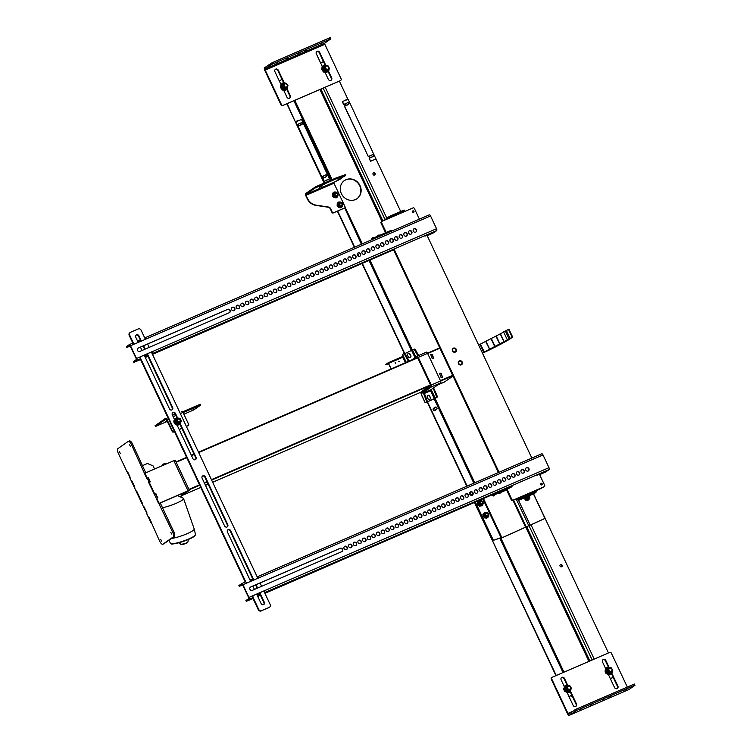<?xml version="1.0" encoding="UTF-8"?>
<svg xmlns="http://www.w3.org/2000/svg" width="753" height="753" viewBox="0 0 753 753"><rect width="100%" height="100%" fill="white"/><g stroke="black" fill="none" stroke-linecap="round" stroke-linejoin="round"><path stroke-width="1.13" d="M142.317 503.023L141.856 503.343L136.227 491.398L136.698 491.078M142.289 503.042L136.66 491.088M147.324 478.315L146.891 478.626L144.482 473.505L144.915 473.204L147.324 478.315L148.445 477.835L150.318 481.816L148.765 482.607L154.789 494.382M149.198 482.306L154.826 494.25L154.393 494.552M147.004 512.981L144.162 507.023L143.729 507.324L146.929 513.132M134.787 487.106L131.982 481.139L131.549 481.44L134.354 487.407L134.825 487.097M156.699 498.232L159.109 503.352L158.676 503.653L156.266 498.533L157.819 497.752L155.589 494.015M151.249 522.093L148.849 516.982L148.416 517.283L150.816 522.403L151.287 522.083M162.949 465.401L162.714 464.497L164.992 463.199L165.66 464.234M181.247 493.893L181.934 495.352L179.995 496.716M160.267 502.966L187.601 491.144L184.24 493.742L183.798 492.791M165.321 463.5L164.201 463.98L164.54 464.714M164.201 463.98L165.001 463.199M184.24 493.742L189.408 490.372L175.223 460.224L173.839 460.695L188.034 490.843L189.408 490.372M182.367 493.413L183.054 494.872L181.934 495.352M180.259 496.829L183.054 494.872M154.826 494.25L155.946 493.77M188.034 490.843L159.109 503.352M144.915 473.204L173.839 460.695M130.062 477.28L127.266 472.338L127.728 472.018M142.665 465.561L147.447 463.49L153.047 465.862L154.544 469.034M130.137 477.138L127.699 472.037M129.535 444.581L130.354 446.388L129.535 444.581M170.762 532.202L171.58 534.009L170.762 532.202M160.681 539.27L161.49 541.078L160.681 539.27M119.445 451.649L120.264 453.457L119.445 451.649M129.196 441.013A4.414 1.732 66.6 0 1 129.318 440.938A4.414 1.732 66.6 0 1 132.519 443.978L145.743 472.846M147.362 478.4L149.16 482.221L148.699 482.541L172.625 532.089A4.414 1.732 66.6 0 1 173.058 537.077L162.968 544.146A4.414 1.732 66.6 0 1 162.855 544.221A4.414 1.732 66.6 0 1 159.655 541.181L148.84 516.878L148.379 517.198L146.571 513.377L147.033 513.057L144.152 506.92L143.691 507.249L136.651 490.994L136.189 491.314L134.392 487.492L134.853 487.172L131.973 481.035L131.511 481.355L129.704 477.534L130.165 477.214L127.699 471.952L127.238 472.282L118.428 453.56A4.414 1.732 66.6 0 1 117.995 448.562L128.085 441.493A4.414 1.732 66.6 0 1 128.208 441.427A4.414 1.732 66.6 0 1 131.399 444.468L146.901 478.72L148.482 477.92L149.922 481.986M154.864 494.326L155.975 493.846L157.424 497.921M159.137 503.409L160.248 502.929L173.745 531.599A4.414 1.732 66.6 0 1 174.178 536.597L164.088 543.666A4.414 1.732 66.6 0 1 163.966 543.732A4.414 1.732 66.6 0 1 163.834 543.779M146.007 472.658L144.887 473.138M150.28 481.741L149.16 482.221M157.782 497.667L156.662 498.157M177.435 495.54L183.224 498.194A13.902 2.306 160.7 0 1 183.544 498.495L194.208 528.973A13.902 2.306 160.7 0 1 194.218 529.02A13.902 2.306 160.7 0 1 186.151 534.103A13.902 2.306 160.7 0 1 171.477 538.489M183.544 498.495A13.902 2.306 160.7 0 1 182.857 499.663A13.902 2.306 160.7 0 1 162.507 507.72M399.297 361.355L398.808 361.195L399.297 361.355M399.128 361.798L398.742 361.261M395.57 362.965L395.08 362.805L395.57 362.965M395.4 363.417L395.014 362.871M391.259 368.848L388.106 362.814L385.771 364.508M388.67 363.755L385.743 364.461M391.099 368.914L388.275 363.219L385.931 364.857M387.466 364.085L386.44 364.631L387.466 364.085M405.895 362.513L403.335 357.082L402.318 356.668L405.528 362.673M402.337 356.649L388.106 362.814L402.318 356.668L402.949 357.186L388.68 363.36M430.584 354.748L431.958 354.635L433.634 358.626M439.394 373.469L440.769 373.356L442.444 377.347M430.754 354.597L432.26 358.748L433.813 358.541L432.25 354.437L430.631 354.682M442.557 377.3L441.06 373.149L439.498 373.356L441.07 377.46L442.557 377.3M182.537 493.77L183.826 492.867M452.995 376.039L444.43 382.035M508.877 329.249L503.597 331.894L507.343 339.857L509.894 338.765A31.777 2.353 154.8 0 1 482.447 353.11L501.169 343.829L511.372 337.786L482.391 352.978M503.691 332.092L478.635 345.015M174.432 431.516L173.689 431.836A0.885 0.809 -125 0 1 172.569 431.365L166.931 419.374A1.675 0.659 -113.4 0 0 165.716 418.226A1.675 0.659 -113.4 0 0 165.669 418.244L155.146 425.69M172.569 431.365L172.286 431.563A0.885 0.809 55 0 0 173.406 432.043L173.689 431.836M181.821 411.26L181.774 411.279A1.675 0.659 66.6 0 1 181.821 411.26A1.675 0.659 66.6 0 1 183.035 412.409L188.674 424.4A0.885 0.809 -125 0 1 188.306 425.52L186.386 426.424M181.897 428.363L179.205 429.53M174.47 431.582L173.406 432.043M188.306 425.52L186.349 426.358M181.868 428.306L179.176 429.464M172.286 431.563L166.065 419.035L155.447 426.49L167.467 421.341M200.74 404.992L199.931 404.361L182.687 411.816M192.486 410.131L194.396 409.124L192.486 410.131M195.808 407.806L197.71 406.799L195.808 407.806M167.307 420.993L165.509 421.718L167.213 420.795M183.111 412.588L200.816 404.982L193.963 409.801L183.892 414.235M177.19 421.256A1.77 1.619 55 0 0 179.694 422.056A1.77 1.619 55 0 0 180.005 419.685A1.77 1.619 55 0 0 177.19 421.256M177.586 421.059A1.431 1.308 -125 0 1 178.875 419.157A1.431 1.308 -125 0 1 179.92 421.388A1.431 1.308 -125 0 1 177.586 421.059M180.711 422.433A3.53 3.238 -125 0 1 174.79 423.346A3.53 3.238 -125 0 1 176.597 418.094M179.346 424.457A3.53 3.238 -125 0 1 174.555 423.506A3.53 3.238 -125 0 1 175.298 418.677M177.539 419.27A1.77 1.619 55 0 0 177.096 421.727A1.77 1.619 55 0 0 179.562 422.141M176.004 420.447A2.56 2.344 55 0 0 179.506 423.111A2.56 2.344 55 0 0 179.751 418.828A2.56 2.344 55 0 0 176.004 420.447M176.87 417.906L179.995 418.357L181.407 421.341L179.685 423.883L176.56 423.44L175.148 420.447L176.87 417.906L174.451 420.936L175.863 423.93L178.988 424.372L179.685 423.883M175.148 420.447L174.451 420.936M176.56 423.44L175.863 423.93M171.929 409.886A1.873 1.722 55 0 0 172.239 407.834L146.873 353.929M144.698 349.307L143.136 345.985M140.962 341.363L138.505 336.149A1.873 1.722 55 0 0 136.067 335.16M138.27 342.53L135.766 337.212A1.873 1.722 -125 0 1 136.274 334.991A1.873 1.722 -125 0 1 138.938 335.838L141.432 341.156M143.616 345.778L145.178 349.1M147.353 353.722L172.672 407.533A1.873 1.722 -125 0 1 172.164 409.754A1.873 1.722 -125 0 1 169.5 408.898L144.181 355.096M142.006 350.474L140.444 347.152M259.794 592.686L264.312 602.287A1.873 1.722 -125 0 1 263.804 604.508A1.873 1.722 -125 0 1 261.14 603.652L256.632 594.061M263.578 604.64A1.873 1.722 55 0 0 263.879 602.588L259.324 592.893M257.14 588.272L255.578 584.949M253.403 580.328L230.145 530.903A1.873 1.722 55 0 0 227.717 529.914M250.711 581.485L227.415 531.966A1.873 1.722 -125 0 1 227.914 529.745A1.873 1.722 -125 0 1 230.578 530.592L253.883 580.121M256.058 584.742L257.62 588.065M254.458 589.439L252.895 586.116M227.029 526.978A1.873 1.722 55 0 0 227.34 524.926L204.844 477.129A1.873 1.722 55 0 0 202.416 476.15M205.277 476.828L227.764 524.625A1.873 1.722 -125 0 1 227.265 526.846A1.873 1.722 -125 0 1 224.601 525.989L202.115 478.202A1.873 1.722 -125 0 1 202.613 475.981A1.873 1.722 -125 0 1 205.277 476.828L204.844 477.129M180.231 423.6L196.091 457.316A1.873 1.722 -125 0 1 195.592 459.537A1.873 1.722 -125 0 1 192.928 458.681L177.106 425.059M174.47 419.459L172.315 414.875A1.873 1.722 -125 0 1 172.823 412.653A1.873 1.722 -125 0 1 175.477 413.501L177.576 417.962M195.356 459.669A1.873 1.722 55 0 0 195.667 457.617L179.863 424.043M176.983 417.915L175.044 413.811A1.873 1.722 55 0 0 172.616 412.823M263.804 590.954L270.195 604.537A2.203 2.024 -125 0 1 269.263 607.332L261.809 610.561L268.84 607.633A2.203 2.024 55 0 0 269.367 607.285M133.375 343.039L129.629 335.076A2.203 2.024 -125 0 1 130.551 332.28L138.27 328.939A2.203 2.024 -125 0 1 141.065 330.125L145.442 339.424M147.616 344.046L149.179 347.368M151.353 351.99L257.893 578.389M260.067 583.01L261.63 586.333M130.024 332.628A2.203 2.024 55 0 0 129.196 335.377L132.82 343.086M140.246 358.852L245.271 582.041M252.688 597.816L258.326 609.789A2.315 2.118 55 0 0 261.385 610.862M261.809 610.561A2.315 2.118 -125 0 1 258.759 609.478L258.326 609.789M258.759 609.478L253.017 597.289M245.826 582.003L140.576 358.324M492.377 495.418L492.038 494.683L492.895 494.072L493.271 494.872L512.04 486.683L506.449 489.638L511.278 499.888A1.101 1.017 55 0 0 512.68 500.481L518.619 497.959L516.643 499.361L516.407 498.872M533.651 492.198L517.8 498.928L519.419 497.582L512.972 500.284A1.101 1.017 -125 0 1 511.569 499.691A1.101 1.017 55 0 0 512.972 500.284L543.901 486.899A1.101 1.017 55 0 0 544.071 486.815A1.101 1.017 -125 0 1 543.901 486.899L543.619 487.106A1.101 1.017 55 0 0 543.911 486.899L534.526 491.624L534.272 491.069M381.479 221.702A1.101 1.017 55 0 0 381.027 223.095L385.592 232.799M393.584 249.78L498.42 472.555M419.402 219.132L414.404 208.506A1.101 1.017 55 0 0 413.002 207.913L382.072 221.288A1.101 1.017 55 0 0 381.602 222.69L385.913 232.668L381.319 222.888A1.101 1.017 -125 0 1 381.611 221.589A1.101 1.017 55 0 0 381.319 222.888L381.027 223.095M393.904 249.648L498.74 472.423L393.904 249.648M507.033 489.234L511.852 499.484L506.741 489.431L511.278 499.888M541.558 484.932A0.885 0.809 55 0 0 540.645 483.633M541.736 484.885A0.885 0.809 55 0 0 540.748 483.473A0.885 0.809 55 0 1 541.736 484.885M386.044 219.575A1.675 0.659 66.6 0 1 386.157 218.445L389.565 216.309L403.504 210.275L404.145 210.059L404.521 210.859L386.449 219.396M404.521 210.859L403.881 211.075L403.504 210.275M413.369 212.515A0.885 0.809 55 0 0 412.456 211.217M413.548 212.468A0.885 0.809 55 0 0 412.559 211.056A0.885 0.809 55 0 1 413.548 212.468M533.632 492.151L543.619 487.106M533.312 491.483L533.595 492.095L534.526 491.624M534.526 493.45A1.675 0.659 66.6 0 0 534.574 493.422L536.117 492.095L522.177 498.119L518.77 500.265A1.675 0.659 -113.4 0 1 518.723 500.284L534.526 493.45A1.675 0.659 66.6 0 1 534.47 493.469M536.117 492.095L535.741 491.295L536.315 491.144M520.888 498.778L520.511 497.978L518.393 499.465L517.509 499.135A1.675 0.659 -113.4 0 0 518.723 500.284M535.741 491.295L521.801 497.328L522.177 498.119M517.509 499.135L516.643 499.361M389.565 216.309L389.941 217.099L403.881 211.075M389.941 217.099L388.652 217.758L388.275 216.958M386.534 219.245L388.652 217.758M520.511 497.978L521.801 497.328M455.292 352.112A2.203 2.024 -125 0 1 453.09 348.319A2.203 2.024 -125 0 1 456.007 348.959A2.203 2.024 -125 0 1 455.292 352.112M461.288 364.857A2.203 2.024 -125 0 1 459.085 361.064A2.203 2.024 -125 0 1 462.013 361.704A2.203 2.024 -125 0 1 461.288 364.857M511.852 499.484A1.101 1.017 55 0 0 513.254 500.077L544.193 486.702A1.101 1.017 55 0 0 544.654 485.299L539.261 473.835M531.853 458.097L426.81 234.87M381.602 222.69L386.233 232.526M389.847 240.207L390.656 241.929M394.017 249.055L499.051 472.282M502.298 479.172L503.108 480.894M541.765 484.876A0.885 0.809 55 0 0 542.047 483.614A0.885 0.809 55 0 0 540.682 484.471A0.885 0.809 55 0 0 541.765 484.876M413.576 212.459A0.885 0.809 55 0 0 413.858 211.198A0.885 0.809 55 0 0 412.493 212.054A0.885 0.809 55 0 0 413.576 212.459M455.603 351.943A2.203 2.024 55 0 0 455.97 348.987A2.203 2.024 55 0 0 453.061 348.328M454.04 352.084A2.071 1.901 -125 0 1 452.835 348.724A2.071 1.901 -125 0 1 456.186 349.561A2.071 1.901 -125 0 1 454.04 352.084M454.087 351.792A1.77 1.619 55 0 0 455.678 349.194A1.77 1.619 55 0 0 452.732 350.409A1.77 1.619 55 0 0 454.087 351.792M461.598 364.687A2.203 2.024 55 0 0 459.377 360.903A2.203 2.024 55 0 0 459.066 361.073M459.481 360.988A2.071 1.901 -125 0 1 462.304 363.153A2.071 1.901 -125 0 1 459.274 364.452A2.071 1.901 -125 0 1 459.481 360.988M459.603 361.271A1.77 1.619 55 0 0 459.029 363.793A1.77 1.619 55 0 0 461.768 362.08A1.77 1.619 55 0 0 459.603 361.271M346.587 549.577A1.873 1.722 55 0 0 344.441 546.527M347.246 547.271A1.873 1.722 -125 0 1 344.253 548.937A1.873 1.722 -125 0 1 344.582 546.414A1.873 1.722 -125 0 1 347.246 547.271M351.246 547.563A1.873 1.722 55 0 0 349.1 544.513M351.905 545.247A1.873 1.722 -125 0 1 348.912 546.923A1.873 1.722 -125 0 1 349.241 544.4A1.873 1.722 -125 0 1 351.905 545.247M355.905 545.548A1.873 1.722 55 0 0 353.759 542.499M356.564 543.233A1.873 1.722 -125 0 1 353.571 544.908A1.873 1.722 -125 0 1 353.901 542.386A1.873 1.722 -125 0 1 356.564 543.233M360.565 543.534A1.873 1.722 55 0 0 358.419 540.475M361.224 541.219A1.873 1.722 -125 0 1 358.23 542.894A1.873 1.722 -125 0 1 358.56 540.372A1.873 1.722 -125 0 1 361.224 541.219M365.224 541.52A1.873 1.722 55 0 0 363.078 538.461M365.883 539.204A1.873 1.722 -125 0 1 362.89 540.88A1.873 1.722 -125 0 1 363.219 538.357A1.873 1.722 -125 0 1 365.883 539.204M369.883 539.506A1.873 1.722 55 0 0 367.737 536.447M370.542 537.19A1.873 1.722 -125 0 1 367.549 538.866A1.873 1.722 -125 0 1 367.878 536.343A1.873 1.722 -125 0 1 370.542 537.19M374.542 537.491A1.873 1.722 55 0 0 372.396 534.432M375.192 535.176A1.873 1.722 -125 0 1 372.208 536.851A1.873 1.722 -125 0 1 372.537 534.329A1.873 1.722 -125 0 1 375.192 535.176M379.201 535.477A1.873 1.722 55 0 0 377.055 532.418M379.851 533.162A1.873 1.722 -125 0 1 376.867 534.837A1.873 1.722 -125 0 1 377.197 532.315A1.873 1.722 -125 0 1 379.851 533.162M383.861 533.463A1.873 1.722 55 0 0 381.715 530.404M384.51 531.147A1.873 1.722 -125 0 1 381.517 532.823A1.873 1.722 -125 0 1 381.856 530.3A1.873 1.722 -125 0 1 384.51 531.147M388.52 531.449A1.873 1.722 55 0 0 386.374 528.39M389.169 529.133A1.873 1.722 -125 0 1 386.176 530.809A1.873 1.722 -125 0 1 386.515 528.277A1.873 1.722 -125 0 1 389.169 529.133M393.179 529.434A1.873 1.722 55 0 0 391.033 526.375M393.828 527.119A1.873 1.722 -125 0 1 390.835 528.785A1.873 1.722 -125 0 1 391.174 526.262A1.873 1.722 -125 0 1 393.828 527.119M397.838 527.42A1.873 1.722 55 0 0 395.692 524.361M398.488 525.105A1.873 1.722 -125 0 1 395.494 526.771A1.873 1.722 -125 0 1 395.833 524.248A1.873 1.722 -125 0 1 398.488 525.105M402.497 525.396A1.873 1.722 55 0 0 400.351 522.347M403.147 523.09A1.873 1.722 -125 0 1 400.154 524.756A1.873 1.722 -125 0 1 400.492 522.234A1.873 1.722 -125 0 1 403.147 523.09M407.157 523.382A1.873 1.722 55 0 0 405.01 520.332M407.806 521.076A1.873 1.722 -125 0 1 404.813 522.742A1.873 1.722 -125 0 1 405.152 520.219A1.873 1.722 -125 0 1 407.806 521.076M411.806 521.368A1.873 1.722 55 0 0 409.67 518.318M412.465 519.052A1.873 1.722 -125 0 1 409.472 520.728A1.873 1.722 -125 0 1 409.811 518.205A1.873 1.722 -125 0 1 412.465 519.052M416.465 519.354A1.873 1.722 55 0 0 414.329 516.304M417.124 517.038A1.873 1.722 -125 0 1 414.131 518.713A1.873 1.722 -125 0 1 414.47 516.191A1.873 1.722 -125 0 1 417.124 517.038M421.125 517.339A1.873 1.722 55 0 0 418.988 514.29M421.784 515.024A1.873 1.722 -125 0 1 418.79 516.699A1.873 1.722 -125 0 1 419.129 514.177A1.873 1.722 -125 0 1 421.784 515.024M425.784 515.325A1.873 1.722 55 0 0 423.647 512.266M426.443 513.009A1.873 1.722 -125 0 1 423.45 514.685A1.873 1.722 -125 0 1 423.788 512.162A1.873 1.722 -125 0 1 426.443 513.009M430.443 513.311A1.873 1.722 55 0 0 428.306 510.252M431.102 510.995A1.873 1.722 -125 0 1 428.109 512.671A1.873 1.722 -125 0 1 428.448 510.148A1.873 1.722 -125 0 1 431.102 510.995M435.102 511.296A1.873 1.722 55 0 0 432.966 508.237M435.761 508.981A1.873 1.722 -125 0 1 432.768 510.656A1.873 1.722 -125 0 1 433.097 508.134A1.873 1.722 -125 0 1 435.761 508.981M439.761 509.282A1.873 1.722 55 0 0 437.625 506.223M440.42 506.967A1.873 1.722 -125 0 1 437.427 508.642A1.873 1.722 -125 0 1 437.757 506.12A1.873 1.722 -125 0 1 440.42 506.967M444.421 507.268A1.873 1.722 55 0 0 442.284 504.209M445.079 504.952A1.873 1.722 -125 0 1 442.086 506.628A1.873 1.722 -125 0 1 442.416 504.105A1.873 1.722 -125 0 1 445.079 504.952M449.08 505.254A1.873 1.722 55 0 0 446.943 502.195M449.739 502.938A1.873 1.722 -125 0 1 446.745 504.614A1.873 1.722 -125 0 1 447.075 502.082A1.873 1.722 -125 0 1 449.739 502.938M453.739 503.239A1.873 1.722 55 0 0 451.602 500.18M454.398 500.924A1.873 1.722 -125 0 1 451.405 502.599A1.873 1.722 -125 0 1 451.734 500.067A1.873 1.722 -125 0 1 454.398 500.924M458.398 501.225A1.873 1.722 55 0 0 456.262 498.166M459.057 498.91A1.873 1.722 -125 0 1 456.064 500.576A1.873 1.722 -125 0 1 456.393 498.053A1.873 1.722 -125 0 1 459.057 498.91M463.057 499.211A1.873 1.722 55 0 0 460.921 496.152M463.716 496.895A1.873 1.722 -125 0 1 460.723 498.561A1.873 1.722 -125 0 1 461.052 496.039A1.873 1.722 -125 0 1 463.716 496.895M467.717 497.187A1.873 1.722 55 0 0 465.58 494.137M468.375 494.881A1.873 1.722 -125 0 1 465.382 496.547A1.873 1.722 -125 0 1 465.712 494.024A1.873 1.722 -125 0 1 468.375 494.881M472.376 495.173A1.873 1.722 55 0 0 470.239 492.123M473.035 492.867A1.873 1.722 -125 0 1 470.041 494.533A1.873 1.722 -125 0 1 470.371 492.01A1.873 1.722 -125 0 1 473.035 492.867M477.035 493.159A1.873 1.722 55 0 0 474.898 490.109M477.694 490.843A1.873 1.722 -125 0 1 474.701 492.518A1.873 1.722 -125 0 1 475.03 489.996A1.873 1.722 -125 0 1 477.694 490.843M481.694 491.144A1.873 1.722 55 0 0 479.557 488.095M482.353 488.829A1.873 1.722 -125 0 1 479.36 490.504A1.873 1.722 -125 0 1 479.689 487.982A1.873 1.722 -125 0 1 482.353 488.829M486.353 489.13A1.873 1.722 55 0 0 484.217 486.071M487.012 486.815A1.873 1.722 -125 0 1 484.019 488.49A1.873 1.722 -125 0 1 484.348 485.967A1.873 1.722 -125 0 1 487.012 486.815M491.012 487.116A1.873 1.722 55 0 0 488.876 484.057M491.671 484.8A1.873 1.722 -125 0 1 488.678 486.476A1.873 1.722 -125 0 1 489.008 483.953A1.873 1.722 -125 0 1 491.671 484.8M495.672 485.101A1.873 1.722 55 0 0 493.526 482.042M496.331 482.786A1.873 1.722 -125 0 1 493.337 484.461A1.873 1.722 -125 0 1 493.667 481.939A1.873 1.722 -125 0 1 496.331 482.786M500.331 483.087A1.873 1.722 55 0 0 498.185 480.028M500.99 480.772A1.873 1.722 -125 0 1 497.997 482.447A1.873 1.722 -125 0 1 498.326 479.925A1.873 1.722 -125 0 1 500.99 480.772M504.99 481.073A1.873 1.722 55 0 0 502.844 478.014M505.649 478.757A1.873 1.722 -125 0 1 502.656 480.433A1.873 1.722 -125 0 1 502.985 477.91A1.873 1.722 -125 0 1 505.649 478.757M509.649 479.059A1.873 1.722 55 0 0 507.503 476M510.308 476.743A1.873 1.722 -125 0 1 507.315 478.419A1.873 1.722 -125 0 1 507.644 475.887A1.873 1.722 -125 0 1 510.308 476.743M514.308 477.044A1.873 1.722 55 0 0 512.162 473.985M514.967 474.729A1.873 1.722 -125 0 1 511.974 476.404A1.873 1.722 -125 0 1 512.304 473.872A1.873 1.722 -125 0 1 514.967 474.729M518.968 475.03A1.873 1.722 55 0 0 516.822 471.971M519.626 472.715A1.873 1.722 -125 0 1 516.633 474.381A1.873 1.722 -125 0 1 516.963 471.858A1.873 1.722 -125 0 1 519.626 472.715M523.627 473.016A1.873 1.722 55 0 0 521.481 469.957M524.286 470.7A1.873 1.722 -125 0 1 521.292 472.366A1.873 1.722 -125 0 1 521.622 469.844A1.873 1.722 -125 0 1 524.286 470.7M528.286 470.992A1.873 1.722 55 0 0 526.14 467.942M528.945 468.686A1.873 1.722 -125 0 1 525.952 470.352A1.873 1.722 -125 0 1 526.281 467.829A1.873 1.722 -125 0 1 528.945 468.686M341.928 551.591A1.873 1.722 55 0 0 339.914 548.476L250.467 587.161A1.873 1.722 55 0 0 250.335 587.227M250.749 586.964L340.205 548.278A1.873 1.722 -125 0 1 342.078 551.507A1.873 1.722 -125 0 1 341.796 551.657L252.34 590.343A1.873 1.722 -125 0 1 250.467 587.114A1.873 1.722 -125 0 1 250.749 586.964L250.467 587.161M246.052 600.527L248.735 598.522L248.659 597.628L242.682 584.921L242.08 584.384L239.256 586.399L242.711 584.996M239.36 586.295L238.983 585.495L241.704 583.594A1.675 0.659 66.6 0 1 241.751 583.566A1.675 0.659 66.6 0 1 242.965 584.723L248.942 597.421A1.675 0.659 66.6 0 1 249.111 599.322L246.278 601.336L253.017 598.513M252.707 597.854L252.839 597.713A1.675 0.659 -113.4 0 0 252.669 595.811L264.416 590.738A1.675 0.659 66.6 0 1 264.585 592.62L495.21 492.886M539.647 474.672L545.699 471.98L549.144 469.561A1.675 0.659 -113.4 0 0 548.984 467.66L543.007 454.953A1.675 0.659 -113.4 0 0 541.793 453.795A1.675 0.659 -113.4 0 0 541.746 453.824L257.272 576.854M264.218 591.83L264.369 590.634M491.925 494.862L264.924 593.345M260.444 595.284L257.761 596.451M539.27 474.334L537.407 475.134M260.143 594.635L257.451 595.802M257.074 595.002L259.766 593.844M257.187 576.892A1.675 0.659 66.6 0 1 257.225 576.873A1.675 0.659 66.6 0 1 258.439 578.031L246.692 583.104A1.675 0.659 -113.4 0 0 245.478 581.956A1.675 0.659 -113.4 0 0 245.431 581.975L241.807 583.547M258.166 578.266L257.564 577.692M250.043 580.074L252.735 578.906M253.112 579.706L250.42 580.864M264.077 590.841L252.66 595.774M234.136 310.622A1.873 1.722 55 0 0 231.999 307.563M234.795 308.306A1.873 1.722 -125 0 1 231.802 309.972A1.873 1.722 -125 0 1 232.131 307.45A1.873 1.722 -125 0 1 234.795 308.306M238.795 308.608A1.873 1.722 55 0 0 236.658 305.549M239.454 306.292A1.873 1.722 -125 0 1 236.461 307.958A1.873 1.722 -125 0 1 236.79 305.436A1.873 1.722 -125 0 1 239.454 306.292M243.454 306.584A1.873 1.722 55 0 0 241.318 303.534M244.113 304.278A1.873 1.722 -125 0 1 241.12 305.944A1.873 1.722 -125 0 1 241.449 303.421A1.873 1.722 -125 0 1 244.113 304.278M248.114 304.57A1.873 1.722 55 0 0 245.977 301.52M248.772 302.264A1.873 1.722 -125 0 1 245.779 303.93A1.873 1.722 -125 0 1 246.109 301.407A1.873 1.722 -125 0 1 248.772 302.264M252.773 302.555A1.873 1.722 55 0 0 250.636 299.506M253.432 300.24A1.873 1.722 -125 0 1 250.438 301.915A1.873 1.722 -125 0 1 250.768 299.393A1.873 1.722 -125 0 1 253.432 300.24M257.432 300.541A1.873 1.722 55 0 0 255.295 297.491M258.091 298.226A1.873 1.722 -125 0 1 255.098 299.901A1.873 1.722 -125 0 1 255.427 297.379A1.873 1.722 -125 0 1 258.091 298.226M262.091 298.527A1.873 1.722 55 0 0 259.945 295.468M262.75 296.211A1.873 1.722 -125 0 1 259.757 297.887A1.873 1.722 -125 0 1 260.086 295.364A1.873 1.722 -125 0 1 262.75 296.211M266.75 296.513A1.873 1.722 55 0 0 264.604 293.454M267.409 294.197A1.873 1.722 -125 0 1 264.416 295.873A1.873 1.722 -125 0 1 264.745 293.35A1.873 1.722 -125 0 1 267.409 294.197M271.409 294.498A1.873 1.722 55 0 0 269.263 291.439M272.068 292.183A1.873 1.722 -125 0 1 269.075 293.858A1.873 1.722 -125 0 1 269.405 291.336A1.873 1.722 -125 0 1 272.068 292.183M276.069 292.484A1.873 1.722 55 0 0 273.923 289.425M276.728 290.169A1.873 1.722 -125 0 1 273.734 291.844A1.873 1.722 -125 0 1 274.064 289.321A1.873 1.722 -125 0 1 276.728 290.169M280.728 290.47A1.873 1.722 55 0 0 278.582 287.411M281.387 288.154A1.873 1.722 -125 0 1 278.394 289.83A1.873 1.722 -125 0 1 278.723 287.307A1.873 1.722 -125 0 1 281.387 288.154M285.387 288.455A1.873 1.722 55 0 0 283.241 285.396M286.046 286.14A1.873 1.722 -125 0 1 283.053 287.815A1.873 1.722 -125 0 1 283.382 285.293A1.873 1.722 -125 0 1 286.046 286.14M290.046 286.441A1.873 1.722 55 0 0 287.9 283.382M290.705 284.126A1.873 1.722 -125 0 1 287.712 285.801A1.873 1.722 -125 0 1 288.041 283.269A1.873 1.722 -125 0 1 290.705 284.126M294.705 284.427A1.873 1.722 55 0 0 292.559 281.368M295.364 282.111A1.873 1.722 -125 0 1 292.371 283.777A1.873 1.722 -125 0 1 292.701 281.255A1.873 1.722 -125 0 1 295.364 282.111M299.365 282.413A1.873 1.722 55 0 0 297.219 279.354M300.023 280.097A1.873 1.722 -125 0 1 297.03 281.763A1.873 1.722 -125 0 1 297.36 279.241A1.873 1.722 -125 0 1 300.023 280.097M304.024 280.389A1.873 1.722 55 0 0 301.878 277.339M304.683 278.083A1.873 1.722 -125 0 1 301.689 279.749A1.873 1.722 -125 0 1 302.019 277.226A1.873 1.722 -125 0 1 304.683 278.083M308.683 278.375A1.873 1.722 55 0 0 306.537 275.325M309.342 276.069A1.873 1.722 -125 0 1 306.349 277.735A1.873 1.722 -125 0 1 306.678 275.212A1.873 1.722 -125 0 1 309.342 276.069M313.342 276.36A1.873 1.722 55 0 0 311.196 273.311M314.001 274.045A1.873 1.722 -125 0 1 311.008 275.72A1.873 1.722 -125 0 1 311.337 273.198A1.873 1.722 -125 0 1 314.001 274.045M318.001 274.346A1.873 1.722 55 0 0 315.855 271.296M318.66 272.031A1.873 1.722 -125 0 1 315.667 273.706A1.873 1.722 -125 0 1 315.996 271.184A1.873 1.722 -125 0 1 318.66 272.031M322.661 272.332A1.873 1.722 55 0 0 320.514 269.273M323.319 270.016A1.873 1.722 -125 0 1 320.326 271.692A1.873 1.722 -125 0 1 320.656 269.169A1.873 1.722 -125 0 1 323.319 270.016M327.32 270.318A1.873 1.722 55 0 0 325.174 267.259M327.979 268.002A1.873 1.722 -125 0 1 324.985 269.678A1.873 1.722 -125 0 1 325.315 267.155A1.873 1.722 -125 0 1 327.979 268.002M331.979 268.303A1.873 1.722 55 0 0 329.833 265.244M332.638 265.988A1.873 1.722 -125 0 1 329.645 267.663A1.873 1.722 -125 0 1 329.974 265.141A1.873 1.722 -125 0 1 332.638 265.988M336.638 266.289A1.873 1.722 55 0 0 334.492 263.23M337.297 263.974A1.873 1.722 -125 0 1 334.304 265.649A1.873 1.722 -125 0 1 334.633 263.126A1.873 1.722 -125 0 1 337.297 263.974M341.297 264.275A1.873 1.722 55 0 0 339.151 261.216M341.947 261.959A1.873 1.722 -125 0 1 338.963 263.635A1.873 1.722 -125 0 1 339.292 261.112A1.873 1.722 -125 0 1 341.947 261.959M345.956 262.26A1.873 1.722 55 0 0 343.81 259.201M346.606 259.945A1.873 1.722 -125 0 1 343.622 261.62A1.873 1.722 -125 0 1 343.952 259.098A1.873 1.722 -125 0 1 346.606 259.945M350.616 260.246A1.873 1.722 55 0 0 348.47 257.187M351.265 257.931A1.873 1.722 -125 0 1 348.281 259.606A1.873 1.722 -125 0 1 348.611 257.074A1.873 1.722 -125 0 1 351.265 257.931M355.275 258.232A1.873 1.722 55 0 0 353.129 255.173M355.924 255.916A1.873 1.722 -125 0 1 352.931 257.582A1.873 1.722 -125 0 1 353.27 255.06A1.873 1.722 -125 0 1 355.924 255.916M359.934 256.218A1.873 1.722 55 0 0 357.788 253.159M360.583 253.902A1.873 1.722 -125 0 1 357.59 255.568A1.873 1.722 -125 0 1 357.929 253.046A1.873 1.722 -125 0 1 360.583 253.902M364.593 254.194A1.873 1.722 55 0 0 362.447 251.144M365.243 251.888A1.873 1.722 -125 0 1 362.249 253.554A1.873 1.722 -125 0 1 362.588 251.031A1.873 1.722 -125 0 1 365.243 251.888M369.252 252.18A1.873 1.722 55 0 0 367.106 249.13M369.902 249.874A1.873 1.722 -125 0 1 366.909 251.54A1.873 1.722 -125 0 1 367.248 249.017A1.873 1.722 -125 0 1 369.902 249.874M373.912 250.165A1.873 1.722 55 0 0 371.766 247.116M374.561 247.85A1.873 1.722 -125 0 1 371.568 249.525A1.873 1.722 -125 0 1 371.907 247.003A1.873 1.722 -125 0 1 374.561 247.85M378.571 248.151A1.873 1.722 55 0 0 376.425 245.101M379.22 245.836A1.873 1.722 -125 0 1 376.227 247.511A1.873 1.722 -125 0 1 376.566 244.989A1.873 1.722 -125 0 1 379.22 245.836M383.221 246.137A1.873 1.722 55 0 0 381.084 243.087M383.879 243.821A1.873 1.722 -125 0 1 380.886 245.497A1.873 1.722 -125 0 1 381.225 242.974A1.873 1.722 -125 0 1 383.879 243.821M387.88 244.123A1.873 1.722 55 0 0 385.743 241.064M388.539 241.807A1.873 1.722 -125 0 1 385.545 243.483A1.873 1.722 -125 0 1 385.884 240.96A1.873 1.722 -125 0 1 388.539 241.807M392.539 242.108A1.873 1.722 55 0 0 390.402 239.049M393.198 239.793A1.873 1.722 -125 0 1 390.205 241.468A1.873 1.722 -125 0 1 390.543 238.946A1.873 1.722 -125 0 1 393.198 239.793M397.198 240.094A1.873 1.722 55 0 0 395.061 237.035M397.857 237.779A1.873 1.722 -125 0 1 394.864 239.454A1.873 1.722 -125 0 1 395.203 236.931A1.873 1.722 -125 0 1 397.857 237.779M401.857 238.08A1.873 1.722 55 0 0 399.721 235.021M402.516 235.764A1.873 1.722 -125 0 1 399.523 237.44A1.873 1.722 -125 0 1 399.862 234.917A1.873 1.722 -125 0 1 402.516 235.764M406.516 236.066A1.873 1.722 55 0 0 404.38 233.006M407.175 233.75A1.873 1.722 -125 0 1 404.182 235.425A1.873 1.722 -125 0 1 404.512 232.903A1.873 1.722 -125 0 1 407.175 233.75M411.176 234.051A1.873 1.722 55 0 0 409.039 230.992M411.835 231.736A1.873 1.722 -125 0 1 408.841 233.411A1.873 1.722 -125 0 1 409.171 230.879A1.873 1.722 -125 0 1 411.835 231.736M415.835 232.037A1.873 1.722 55 0 0 413.698 228.978M416.494 229.721A1.873 1.722 -125 0 1 413.501 231.397A1.873 1.722 -125 0 1 413.83 228.865A1.873 1.722 -125 0 1 416.494 229.721M229.477 312.636A1.873 1.722 55 0 0 227.472 309.511L138.015 348.197A1.873 1.722 55 0 0 137.884 348.262M138.307 347.999L227.754 309.314A1.873 1.722 -125 0 1 229.627 312.542A1.873 1.722 -125 0 1 229.345 312.693L139.898 351.387A1.873 1.722 -125 0 1 138.025 348.159A1.873 1.722 -125 0 1 138.307 347.999L138.015 348.197M381.526 254.825L380.274 255.389L381.526 254.825M387.146 252.387L385.894 252.952L387.146 252.387M133.61 361.562L136.284 359.567L136.208 358.663L130.231 345.956L129.657 345.411L126.805 347.444L130.269 346.032M126.909 347.331L126.532 346.54L129.262 344.629A1.675 0.659 66.6 0 1 129.309 344.601A1.675 0.659 66.6 0 1 130.523 345.759L136.5 358.466A1.675 0.659 66.6 0 1 136.66 360.358L133.836 362.372L140.576 359.548M140.265 358.889L140.387 358.748A1.675 0.659 -113.4 0 0 140.227 356.847L151.965 351.773A1.675 0.659 66.6 0 1 152.144 353.665L436.702 230.597A1.675 0.659 -113.4 0 0 436.533 228.696L430.556 215.989A1.675 0.659 -113.4 0 0 429.342 214.84A1.675 0.659 -113.4 0 0 429.295 214.859L144.821 337.899M151.767 352.865L151.918 351.67M394.224 249.507L152.483 354.381M148.002 356.329L145.31 357.496M426.819 235.369L424.956 236.178M436.702 230.597L433.248 233.016L427.205 235.708M147.692 355.68L145 356.837M144.623 356.047L147.315 354.879M144.736 337.928A1.675 0.659 66.6 0 1 144.774 337.909A1.675 0.659 66.6 0 1 145.988 339.066L134.25 344.149A1.675 0.659 -113.4 0 0 133.036 342.991A1.675 0.659 -113.4 0 0 132.989 343.02L129.356 344.582M145.715 339.302L145.15 338.718M137.601 341.109L140.293 339.942M140.66 340.742L137.978 341.909M151.635 351.877L140.209 356.818M372.02 239.633L371.813 239.19L371.85 239.699M371.813 239.19L372.679 238.588L372.97 239.219M375.634 238.07L375.258 237.27L372.679 238.588M375.258 237.27L390.167 230.823L391.447 230.39L391.767 231.086M492.038 494.683L492.236 495.53M497.921 493.29L495.37 494.392M495.86 493.563L495.483 492.763L492.895 494.072M495.483 492.763L510.393 486.316L511.673 485.883L512.04 486.683M506.59 489.93L500.999 492.34M500.481 491.794L508.586 488.33L500.914 491.765M497.865 493.083L495.295 494.194M494.777 494.26L499.23 492.33M497.902 493.243L500.877 491.69L497.902 493.243C499.418 493.864 500.425 493.394 500.933 491.813M499.324 493.46L500.312 493.017L499.324 493.46M492.283 495.681L495.258 494.128L492.283 495.681L494.109 495.813L495.314 494.25M494.41 495.643L493.582 495.982L494.382 495.568M372.359 238.805L371.709 239.275M410.234 354.362A1.544 1.421 55 0 0 408.041 353.665A1.544 1.421 55 0 0 407.627 355.491L408.182 356.687A1.544 1.421 55 0 0 410.376 357.393A1.544 1.421 55 0 0 410.799 355.557L409.943 354.569A1.544 1.421 55 0 0 407.91 353.778M429.916 396.182A1.544 1.421 55 0 0 427.723 395.485A1.544 1.421 55 0 0 427.299 397.311L427.864 398.506A1.544 1.421 55 0 0 430.057 399.203A1.544 1.421 55 0 0 430.471 397.377L429.624 396.389A1.544 1.421 55 0 0 427.582 395.589M435.309 398.337L425.144 402.789L436.928 397.396L435.309 398.337L431.516 390.289L430.594 390.76L430.509 389.866L431.187 389.574L431.516 390.289M429.907 399.297A1.544 1.421 55 0 0 430.189 397.575L429.624 396.389M404.756 353.618L413.51 349.524A2.203 0.866 -113.4 0 1 413.566 349.496L414.31 349.166A2.203 0.866 66.6 0 1 415.741 350.352L418.63 355.52M410.225 357.477A1.544 1.421 55 0 0 410.507 355.764L409.943 354.569M440.59 380.962L431.271 384.999L418.263 357.355L427.582 353.326L440.59 380.962A1.675 0.659 -113.4 0 1 440.75 382.863L431.187 389.574M423.911 392.172L431.431 386.891A1.675 0.659 66.6 0 0 431.271 384.999M417.426 357.007L430.98 385.197L431.055 386.101L421.492 392.802L421.755 393.367M411.477 360.094L417.002 356.225A1.675 0.659 66.6 0 1 417.049 356.197A1.675 0.659 66.6 0 1 418.263 357.355M427.582 353.326A1.675 0.659 -113.4 0 0 426.367 352.169A1.675 0.659 -113.4 0 0 426.32 352.197L417.096 356.188M402.61 354.588L406.262 362.353M408.484 361.393L404.926 355.03A2.203 0.866 -113.4 0 0 403.504 353.844A2.203 0.866 -113.4 0 0 403.448 353.882L402.563 354.494M403.57 353.825L404.192 353.562A2.203 0.866 66.6 0 1 404.248 353.524A2.203 0.866 66.6 0 1 405.669 354.71L404.926 355.03M409.237 361.073L405.669 354.71M421.501 394.732L421.078 393.847L423.13 392.407L426.057 399.928L426.8 399.608L423.873 392.087L423.13 392.407M426.123 402.074A2.203 0.866 -113.4 0 0 426.057 399.928M426.8 399.608A2.203 0.866 66.6 0 1 426.866 401.744M413.632 349.477L414.254 349.204A2.203 0.866 66.6 0 1 414.31 349.166M415.741 350.352L414.988 350.672L417.877 355.84M414.988 350.672A2.203 0.866 -113.4 0 0 413.566 349.496M433.587 387.889L436.862 395.25A2.203 0.866 66.6 0 1 436.928 397.396M436.185 397.716A2.203 0.866 -113.4 0 0 436.119 395.579L436.862 395.25M433.22 388.143L436.119 395.579M417.915 358.24L430.471 384.924L420.569 392.388L420.946 393.188L421.548 392.925M420.946 393.188L430.885 386.214A1.327 0.518 -113.4 0 0 430.754 384.717L418.197 358.033A1.327 0.518 -113.4 0 0 417.247 357.12M507.343 339.857L512.219 337.306L510.835 338.408A33.104 2.447 -25.2 0 1 482.494 353.204M298.339 120.584L295.327 121.817L286.865 103.829M295.327 121.817L287.185 103.688M483.84 520.652A0.885 0.809 -125 0 1 483.144 520.116L482.852 520.323A0.885 0.809 55 0 0 483.915 520.822M482.852 520.323L474.437 502.449M471.077 495.295L469.834 492.66M466.804 486.231L427.167 401.998M404.352 353.496L361.995 263.484M358.626 256.331L357.383 253.695M354.362 247.266L337.372 211.16M324.148 183.054L295.402 121.967L301.52 119.454L329.447 178.79L324.129 181.332L322.595 178.546L324.129 181.332M533.585 493.864L535.317 497.554A0.885 0.809 -125 0 1 535.402 498.062M375.963 158.911L400.709 211.489M339.358 81.117L347.792 99.038L344.846 100.394M374.618 175.035A1.214 1.111 55 0 0 373.243 173.077M344.874 100.46L347.792 99.038M295.618 121.609L298.593 120.32M320.59 62.876L323.461 61.633M374.589 175.054A1.214 1.111 -125 0 1 373.375 172.964A1.214 1.111 -125 0 1 374.985 173.312A1.214 1.111 -125 0 1 374.589 175.054M435.319 410.3A1.346 1.233 -125 0 1 433.295 409.952A1.346 1.233 -125 0 1 433.803 408.135M279.212 80.769L282.093 79.526M483.144 520.116L474.757 502.317M471.491 495.37L470.051 492.311M467.124 486.09L427.488 401.857M404.785 353.609L362.315 263.352M359.049 256.406L357.609 253.347M354.682 247.125L337.692 211.019M324.458 182.913L295.694 121.77M356.894 198.764A11.031 10.118 55 0 0 358.701 184.024A11.031 10.118 55 0 0 344.225 180.701M355.388 199.583A11.031 10.118 -125 0 1 341.862 194.575A11.031 10.118 -125 0 1 344.366 180.598A11.031 10.118 -125 0 1 358.993 183.826A11.031 10.118 -125 0 1 357.035 198.67A11.031 10.118 -125 0 1 355.388 199.583M326.811 65.897A1.77 1.619 55 0 0 325.738 68.542A1.77 1.619 55 0 0 328.6 67.073A1.77 1.619 55 0 0 326.811 65.897M326.849 65.963A1.675 1.534 55 0 0 325.851 68.504A1.675 1.534 55 0 0 328.572 68.307A1.675 1.534 55 0 0 326.849 65.963M287.364 85.635A1.77 1.619 55 0 0 284.681 84.063A1.77 1.619 55 0 0 284.361 86.435A1.77 1.619 55 0 0 287.364 85.635M287.307 85.607A1.675 1.534 55 0 0 284.916 84.016A1.675 1.534 55 0 0 284.935 86.83A1.675 1.534 55 0 0 287.307 85.607M334.944 193.803A1.327 1.214 55 0 0 336.92 195.328A1.327 1.214 55 0 0 337.146 193.54A1.327 1.214 55 0 0 334.944 193.803M335.057 193.813A1.233 1.129 55 0 0 336.487 195.404A1.233 1.129 55 0 0 337.015 193.446A1.233 1.129 55 0 0 335.057 193.813M341.401 205.39A1.327 1.214 55 0 0 341.834 203.498A1.327 1.214 55 0 0 339.782 204.788A1.327 1.214 55 0 0 341.401 205.39M341.391 205.296A1.233 1.129 55 0 0 341.514 203.225A1.233 1.129 55 0 0 339.707 204.016A1.233 1.129 55 0 0 341.391 205.296M481.798 503.738A1.327 1.214 55 0 0 482.231 501.846A1.327 1.214 55 0 0 480.169 503.136A1.327 1.214 55 0 0 481.798 503.738M481.788 503.635A1.233 1.129 55 0 0 481.901 501.573A1.233 1.129 55 0 0 480.094 502.355A1.233 1.129 55 0 0 481.788 503.635M487.417 515.683A1.327 1.214 55 0 0 487.85 513.791A1.327 1.214 55 0 0 485.798 515.08A1.327 1.214 55 0 0 487.417 515.683A1.327 1.214 55 0 1 485.525 515.419A1.327 1.214 55 0 1 485.939 513.537M487.407 515.589A1.233 1.129 55 0 0 487.52 513.518A1.233 1.129 55 0 0 485.713 514.308A1.233 1.129 55 0 0 487.407 515.589M526.62 496.867A1.327 1.214 55 0 0 528.615 497.846A1.327 1.214 55 0 0 528.757 495.945M526.724 496.829A1.233 1.129 55 0 0 528.408 497.855A1.233 1.129 55 0 0 528.71 495.963M434.97 410.545L434.97 410.554A1.327 1.214 55 0 0 434.989 410.536L434.98 410.536A1.327 1.214 55 0 0 435.018 410.507L436.552 409.444A1.327 1.214 55 0 0 436.787 407.655A1.327 1.214 55 0 0 435.027 407.269A1.327 1.214 55 0 0 436.514 409.463A1.327 1.214 55 0 0 436.552 409.444M435.027 407.269L433.502 408.342A1.327 1.214 55 0 0 433.417 408.408M436.495 409.368A1.233 1.129 55 0 0 436.307 407.288A1.233 1.129 55 0 0 434.66 408.352A1.233 1.129 55 0 0 436.495 409.368M298.64 123.944L297.04 124.64L295.929 121.864M297.181 124.537L299.43 123.567M298.169 124.292L301.548 122.579L302.282 123.897L297.906 126.466L321.738 176.71L298.047 126.372M321.738 176.71L323.978 175.741M326.793 176.371L322.595 178.546M329.353 179.073L323.988 181.426M325.409 177.322L323.046 178.197L326.727 176.371M323.188 176.117L321.587 176.814M300.861 125.149L298.499 126.024L297.746 124.433M297.04 124.64L295.788 121.967M326.896 176.08L326.331 174.884M326.83 176.07L326.275 174.875M323.715 177.859L322.905 176.258L326.096 174.752M301.718 122.701L302.348 123.906M322.905 176.258L322.303 176.607L323.046 178.197M302.179 124.198L298.499 126.024M370.721 161.18L369.186 158.394L370.58 161.283L375.935 158.921L370.58 161.283M345.232 103.792L343.632 104.488L342.577 101.457L348.112 99.302L375.935 158.921M343.773 104.385L346.022 103.415M344.761 104.14L348.14 102.427L348.874 103.754L344.488 106.324L368.321 156.558L344.639 106.22M368.321 156.558L370.57 155.589M373.384 156.229L369.186 158.394M372.001 157.17L369.638 158.045L373.319 156.219M369.779 155.965L368.179 156.662M347.453 104.996L345.09 105.872L344.337 104.281M343.632 104.488L342.37 101.815M373.488 155.927L372.923 154.732M373.422 155.927L372.857 154.732M370.307 157.706L369.497 156.106L372.688 154.6M348.31 102.559L348.931 103.754M369.497 156.106L368.885 156.455L369.638 158.045M348.771 104.046L345.09 105.872M526.347 496.989A1.327 1.214 55 0 0 528.474 497.921M525.575 497.319A2.203 2.024 55 0 0 529.011 498.627A2.203 2.024 55 0 0 529.227 495.747M529.293 495.455L529.83 497.912L528.06 499.446L525.763 498.514L525.556 497.244M525.763 498.514L528.06 499.446M525.312 498.834L525.086 497.535M551.836 677.54A1.327 1.214 55 0 0 551.281 679.215L551.704 678.914A1.327 1.214 -125 0 1 552.269 677.239L609.666 652.409A1.327 1.214 -125 0 1 611.342 653.124L627.315 687.056M551.704 678.914L567.941 713.402L572.675 711.359M575.716 706.408A1.995 1.826 55 0 0 576.12 704.375L576.553 704.074A1.995 1.826 -125 0 1 573.202 705.523L566.924 692.176M564.449 686.934L561.126 679.874A1.986 1.826 55 0 1 561.672 677.521A1.986 1.826 55 0 1 564.486 678.425L564.053 678.726A1.986 1.826 55 0 0 561.465 677.691M576.553 704.074L570.398 690.981M567.687 685.23L564.486 678.425M617.093 688.515A1.995 1.826 55 0 0 617.498 686.482L617.931 686.181A1.995 1.826 -125 0 1 614.57 687.63L608.292 674.283M605.826 669.04L602.504 661.981A1.986 1.826 55 0 1 603.04 659.628A1.986 1.826 55 0 1 605.854 660.532L605.421 660.833A1.986 1.826 55 0 0 602.833 659.797M617.931 686.181L611.765 673.088M609.064 667.337L605.854 660.532M551.281 679.215L567.508 713.712A2.381 0.932 66.6 0 0 569.23 715.35A2.381 0.932 66.6 0 0 569.296 715.312L576.845 710.324L576.28 709.128L568.703 714.136L567.941 713.402M617.498 686.482L611.521 673.784M608.377 667.111L605.421 660.833M576.12 704.375L570.143 691.678M567.009 685.004L564.053 678.726M626.675 689.099L624.774 690.106L626.675 689.099M592.112 704.817L590.211 705.834L592.112 704.817M604.32 698.775L602.409 699.782L604.32 698.775M581.956 708.441L580.055 709.458L581.956 708.441M610.749 696.76L608.848 697.767L610.749 696.76M634.365 684.119L633.678 684.308L634.242 685.503L634.93 685.315L628.934 689.522A2.381 0.932 66.6 0 1 628.868 689.56A2.381 0.932 66.6 0 1 628.793 689.579M634.242 685.503L576.845 710.324M633.678 684.308L576.28 709.128M335.273 193.257A1.327 1.214 55 0 0 335.226 195.451A1.327 1.214 55 0 0 336.779 195.404M333.814 194.17A2.203 2.024 55 0 0 336.873 196.401A2.203 2.024 55 0 0 337.005 192.702A2.203 2.024 55 0 0 333.814 194.17L333.795 192.984L335.923 192.006L337.965 193.493L337.871 195.959L335.744 196.928L333.701 195.441L333.814 194.17M335.744 196.928L337.871 195.959M335.292 197.248L333.25 195.761L333.701 195.441M333.25 195.761L333.795 192.984M339.961 203.216A1.327 1.214 55 0 0 339.584 205.08A1.327 1.214 55 0 0 341.467 205.362M340.507 206.51A2.203 2.024 55 0 0 342.427 203.536A2.203 2.024 55 0 0 338.812 203.094A2.203 2.024 55 0 0 340.507 206.51L339.236 206.416L338.106 204.129L339.387 202.143L341.796 202.435L342.926 204.722L341.646 206.708L340.507 206.51M341.646 206.708L338.784 206.727L337.655 204.449L339.387 202.143M488.16 516.191A2.203 2.024 55 0 0 486.824 512.633A2.203 2.024 55 0 0 484.584 515.353A2.203 2.024 55 0 0 488.16 516.191L487.342 517.142L484.96 516.577L484.075 514.205L485.572 512.398L487.953 512.953L488.838 515.334L488.16 516.191M487.342 517.142L484.508 516.897L483.624 514.525L485.572 512.398M306.01 195.309L307.544 198.576A11.031 10.118 55 0 0 316.175 205.174L328.412 207.019A2.645 2.428 -125 0 1 330.567 208.619L332.308 212.318A0.885 0.809 55 0 0 333.428 212.788L344.686 207.922A0.885 0.809 55 0 0 345.053 206.802L333.965 183.224L306.01 195.309L305.925 194.415L333.88 182.32L333.965 183.224M344.648 207.95A0.885 0.809 -125 0 1 344.394 208.12L333.137 212.986A0.885 0.809 -125 0 1 332.017 212.515L330.275 208.816A2.645 2.428 55 0 0 328.129 207.226L315.893 205.371A11.031 10.118 -125 0 1 307.252 198.783L305.718 195.516A1.675 0.659 -113.4 0 1 305.558 193.615L315.695 186.706L335.584 178.132L345.382 174.687L345.674 175.496M333.88 182.32L341.231 178.668L337.56 180.08L345.749 175.487L335.518 179.092L315.036 188.024L305.925 194.415M325.691 183.591L322.99 184.814L325.691 183.591M322.378 185.916L319.677 187.139L322.378 185.916M270.562 63.525L271.118 64.72L272.671 63.93L272.106 62.734L264.567 67.723A2.381 0.932 -113.4 0 0 264.802 70.424L281.029 104.912A1.327 1.214 55 0 0 282.704 105.618L340.111 80.797A1.327 1.214 55 0 0 340.478 80.543M282.704 105.618L283.137 105.316A1.327 1.214 -125 0 1 281.462 104.611L265.235 70.114L265.122 68.918L271.118 64.72M283.137 105.316L340.111 80.797M272.671 63.93L330.84 38.845L324.759 43.128L324.863 44.323L341.1 78.82A1.327 1.214 -125 0 1 340.535 80.496M322.453 66.857L316.251 53.661A1.995 1.826 -125 0 1 319.601 52.211L325.691 65.153M328.402 70.895L331.678 77.86L331.245 78.161L328.148 71.601M324.929 72.1L328.317 79.31A1.986 1.826 55 0 0 331.132 80.213A1.986 1.826 55 0 0 331.678 77.86M281.085 84.75L274.873 71.554A1.995 1.826 -125 0 1 278.234 70.104L284.323 83.046M287.025 88.788L290.3 95.753L289.867 96.055L286.78 89.494M283.552 89.993L286.949 97.203A1.986 1.826 55 0 0 289.764 98.106A1.986 1.826 55 0 0 290.3 95.753M319.601 52.211L319.168 52.512A1.995 1.826 55 0 0 316.655 51.628M278.234 70.104L277.801 70.406A1.995 1.826 55 0 0 275.278 69.521M283.646 82.821L277.801 70.406M289.538 98.238A1.986 1.826 55 0 0 289.867 96.055M325.014 64.927L319.168 52.512M330.906 80.345A1.986 1.826 55 0 0 331.245 78.161M277.782 62.047L275.88 63.064L277.782 62.047M306.584 50.366L304.683 51.383L306.584 50.366M300.146 52.381L298.244 53.388L300.146 52.381M322.51 42.705L320.609 43.712L322.51 42.705M287.947 58.423L286.046 59.44L287.947 58.423M272.106 62.734L329.513 37.914L330.068 39.109M330.191 37.735L329.513 37.914M480.348 501.554A1.327 1.214 55 0 0 479.981 503.418A1.327 1.214 55 0 0 481.854 503.71M481.911 504.717A2.203 2.024 55 0 0 482.118 501.027A2.203 2.024 55 0 0 478.889 502.43A2.203 2.024 55 0 0 481.911 504.717L480.772 505.225L478.757 503.71L478.889 501.244L481.045 500.312L483.059 501.837L482.927 504.294L481.911 504.717M482.927 504.294L480.32 505.545L478.306 504.021L478.889 501.244M500.783 537.868L493.149 540.428L475.134 502.147M493.366 540.278L475.369 502.044M493.149 540.428L500.726 537.755M533.444 493.921L544.795 518.036L544.513 518.657M544.391 518.742L500.98 538.291M544.607 518.591L500.961 538.244M608.443 652.945L536.145 499.305A0.885 0.809 -125 0 0 535.797 498.91M610.354 678.669L613.234 677.427M561.644 566.764A1.214 1.111 55 0 0 560.27 564.806M483.915 521.029L483.991 520.972A0.885 0.809 55 0 0 483.671 522.074L556.26 675.507M483.671 522.074L555.94 675.648M568.957 696.497L571.828 695.254M483.963 521.876A0.885 0.809 -125 0 1 484.01 521.02M568.986 696.563L571.856 695.32M571.075 695.659L571.339 696.224L572.045 695.706M571.339 696.224L572.167 695.96M610.325 678.604L613.206 677.361M560.072 566.124A1.214 1.111 55 0 0 561.794 566.68A1.214 1.111 55 0 0 562.011 565.042A1.214 1.111 55 0 0 560.072 566.124M609.676 668.203A1.77 1.619 55 0 0 609.102 670.725A1.77 1.619 55 0 0 611.841 669.012A1.77 1.619 55 0 0 609.676 668.203M609.742 668.269A1.675 1.534 55 0 0 609.591 671.064A1.675 1.534 55 0 0 612.038 670.001A1.675 1.534 55 0 0 609.742 668.269M569.805 689.287A1.77 1.619 55 0 0 570.388 686.764A1.77 1.619 55 0 0 567.64 688.487A1.77 1.619 55 0 0 569.805 689.287M569.795 689.183A1.675 1.534 55 0 0 569.955 686.388A1.675 1.534 55 0 0 567.508 687.442A1.675 1.534 55 0 0 569.795 689.183M326.049 66.17L325.352 66.659A1.77 1.619 55 0 0 325.287 69.314A1.77 1.619 55 0 0 327.395 69.54M326.313 65.313A2.871 2.635 55 0 0 324.054 69.351A2.871 2.635 55 0 0 328.75 69.634A2.871 2.635 55 0 0 326.313 65.313L327.79 65.464L329.419 68.354L327.913 71.046L324.778 70.848L323.159 67.968L324.665 65.276L326.313 65.313M327.913 71.046L324.091 71.328L324.778 70.848M324.091 71.328L322.463 68.448L323.159 67.968M322.463 68.448L324.665 65.276M283.994 84.543A1.77 1.619 55 0 0 283.815 87.103A1.77 1.619 55 0 0 286.319 87.141M286.959 84.232A2.871 2.635 55 0 0 282.394 84.995A2.871 2.635 55 0 0 285.641 88.75A2.871 2.635 55 0 0 286.959 84.232L287.957 85.541L287.081 88.553L284.032 89.061L281.876 86.557L282.751 83.545L285.792 83.037L286.959 84.232M287.081 88.553L283.344 89.541L281.18 87.037L281.876 86.557M283.344 89.541L284.032 89.061M281.18 87.037L282.751 83.545M609.102 668.645A1.77 1.619 55 0 0 608.415 671.215A1.77 1.619 55 0 0 611.06 671.441M611.963 668.88A2.871 2.635 55 0 0 607.285 668.899A2.871 2.635 55 0 0 609.968 673.078A2.871 2.635 55 0 0 611.963 668.88L612.773 670.33L611.445 673.126L608.32 673.144L606.532 670.358L607.869 667.553L610.984 667.544L611.963 668.88M611.445 673.126L607.633 673.624L605.845 670.838L606.532 670.358M607.633 673.624L608.32 673.144M605.845 670.838L607.869 667.553M567.734 686.538A1.77 1.619 55 0 0 567.037 689.108A1.77 1.619 55 0 0 569.692 689.334M570.623 686.821A2.871 2.635 55 0 0 565.936 686.745A2.871 2.635 55 0 0 568.543 690.972A2.871 2.635 55 0 0 570.623 686.821L571.405 688.289L570.021 691.056L566.896 691L565.155 688.186L566.538 685.418L569.663 685.465L570.623 686.821M570.021 691.056L566.209 691.489L564.468 688.666L565.155 688.186M566.209 691.489L566.896 691M564.468 688.666L566.538 685.418M132.519 443.978L131.399 444.468M173.745 531.599L172.625 532.089M174.178 536.597L173.058 537.077M164.088 543.666L162.968 544.146M170.413 543.29C172.277 543.939 169.18 544.89 179.572 542.584C187.139 540.183 192.024 538.113 194.236 536.362L195.488 534.517A13.281 2.203 160.7 0 1 186.085 540.052A13.281 2.203 160.7 0 1 171.722 543.713A13.281 2.203 160.7 0 1 170.413 543.29L168.964 540.249M171.072 543.657A12.848 2.127 -19.3 0 0 183.77 541.247A12.848 2.127 -19.3 0 0 195.206 535.214M180.899 544.391L185.662 543.506L187.977 541.915A3.765 0.621 160.7 0 1 184.626 543.694A3.765 0.621 160.7 0 1 180.899 544.391L179.195 542.687M181.351 544.475A3.36 0.555 -19.3 0 0 184.692 543.864A3.36 0.555 -19.3 0 0 187.685 542.264M439.743 347.877L427.506 353.166L439.743 347.877M417.774 357.374L198.51 452.205L417.774 357.374M194.029 454.144L191.337 455.311L194.029 454.144M186.603 457.363L176.023 461.937L186.593 457.363M439.921 348.244L427.676 353.534M418.028 357.713L198.688 452.572M194.199 454.511L191.507 455.678M186.772 457.73L176.193 462.295M452.666 375.323L440.42 380.613M430.471 384.924L211.433 479.652M206.943 481.591L204.251 482.758M199.517 484.81L188.937 489.384M452.864 375.756L440.627 381.046M430.509 385.423L211.631 480.085M207.15 482.024L204.458 483.191M199.714 485.243L189.144 489.808M444.458 382.025L437.917 384.849L444.439 382.025M212.666 482.278L420.711 392.294L212.666 482.268M208.176 484.207L205.484 485.374L208.176 484.217M200.75 487.426L182.282 495.408L200.75 487.426M507.513 339.782L509.056 339.33M508.717 339.547L507.428 340.064L503.682 332.092M500.538 333.946L504.294 341.918L505.583 341.401M505.131 341.655L504.068 342.041L500.321 334.078M496.349 336.252L500.105 344.215L501.169 343.829M500.623 344.112L499.832 344.356L496.086 336.393M491.464 338.794L495.22 346.757L496.011 346.512M495.399 346.822L494.909 346.917L491.163 338.944M486.043 341.486L489.789 349.458L490.278 349.364M489.742 349.627L485.77 341.617M480.442 344.177L484.414 352.188M483.746 352.498L480.113 344.337M183.035 412.409L180.334 413.576M175.854 415.515L173.162 416.682M168.418 418.734L166.931 419.374M172.503 415.289L175.195 414.122L172.503 415.289M155.118 425.643L155.494 426.443M199.931 404.361L200.307 405.152M512.68 500.481L513.254 500.077M534.574 493.422L518.77 500.265M248.942 597.421L252.669 595.811M252.839 597.713L249.111 599.322M264.416 590.738L548.984 467.66M549.144 469.561L510.647 486.212M246.015 600.433L246.391 601.233M543.007 454.953L258.439 578.031M246.692 583.104L242.965 584.723M136.5 358.466L140.227 356.847M140.387 358.748L136.66 360.358M151.965 351.773L436.533 228.696M133.563 361.468L133.94 362.268M430.556 215.989L145.988 339.066M134.25 344.149L130.523 345.759M390.543 231.623L390.167 230.823M510.769 487.116L510.393 486.316M378.9 235.03L377.837 235.529M373.281 237.468L372.217 237.967M374.608 237.722C373.064 237.11 372.048 237.581 371.568 239.153L373.479 238.127M434.377 398.808L430.594 390.76L424.4 393.433M424.09 392.642L430.509 389.866M414.997 357.628L411.703 350.616M440.75 382.863L431.431 386.891M425.238 402.686L421.454 394.638M415.863 357.026L412.625 350.145M505.235 330.802L508.981 338.765M506.289 330.275L510.035 338.238M508.473 329.334L512.219 337.306M325.202 87.244L386.741 218.031M385.207 219.932L323.178 88.12M320.882 89.108L382.91 220.93M473.835 483.191L434.199 398.958M411.496 350.7L369.017 260.444M361.384 244.226L344.686 207.922M331.169 180.014L293.886 100.789M381.959 221.344L319.921 89.522M298.357 124.085L299.167 125.685M344.949 103.933L345.759 105.533M524.427 497.818A2.852 2.617 55 0 0 529.688 498.034M628.934 689.522L569.296 715.312M574.727 709.919L575.292 711.114M335.697 192.1A2.852 2.617 55 0 0 334.238 197.258A2.852 2.617 55 0 0 337.984 194.528M341.043 202.303A2.852 2.617 55 0 0 337.419 203.818A2.852 2.617 55 0 0 339.622 207.48A2.852 2.617 55 0 0 342.719 205.08M487.078 512.689A2.852 2.617 55 0 0 483.332 515.504A2.852 2.617 55 0 0 488.65 515.579M315.036 188.024L314.66 187.233M345.241 175.665L344.865 174.865M340.704 177.623L340.328 176.823M340.262 177.793L339.885 176.993M335.96 178.922L335.584 178.132M335.518 179.092L335.141 178.301M316.072 187.506L315.695 186.706M324.863 44.323L265.235 70.114M324.759 43.128L265.122 68.918M480.8 500.416A2.852 2.617 55 0 0 477.713 502.957A2.852 2.617 55 0 0 480.687 505.894A2.852 2.617 55 0 0 483.059 502.844M518.535 500.303L530.093 524.869M528.7 525.575L516.182 498.975M513.612 500.077L526.375 527.204M500.98 537.463L482.805 498.825M525.754 527.524L512.972 500.359M499.747 538.056L563.046 672.57M571.442 696.12L571.198 695.603M594.202 659.101L530.903 524.577M592.178 659.976L528.935 525.566M589.891 660.965L526.855 527.015M525.933 527.495L588.931 661.379M326.388 65.313A3.643 3.341 55 0 0 323.894 71.639A3.643 3.341 55 0 0 328.986 69.201M284.85 83.159A3.643 3.341 55 0 0 280.831 87.122A3.643 3.341 55 0 0 287.618 86.924M609.723 667.487A3.643 3.341 55 0 0 605.478 670.876A3.643 3.341 55 0 0 612.358 671.318M568.364 685.39A3.643 3.341 55 0 0 564.11 688.703A3.643 3.341 55 0 0 570.981 689.23M129.318 440.938L128.208 441.427M163.966 543.732L162.855 544.221M187.977 541.915L188.25 539.515M195.488 534.517L194.218 529.02M200.439 404.182L200.816 404.982M155.071 425.699L155.447 426.49M536.757 491.878L536.381 491.078M516.539 499.465L516.285 498.928M245.902 600.546L246.278 601.336M541.793 453.795L257.225 576.873M245.478 581.956L241.751 583.566M239.256 586.399L238.88 585.608M133.46 361.581L133.836 362.372M429.342 214.84L144.774 337.909M133.036 342.991L129.309 344.601M126.805 347.444L126.429 346.644M377.187 236.715C377.667 235.143 378.684 234.672 380.227 235.284M417.049 356.197L426.367 352.169M402.469 354.597L406.14 362.409M421.36 394.741L425.144 402.789M404.248 353.524L403.504 353.844M508.943 329.183L512.689 337.146M294.828 100.384L332.111 179.609M345.138 207.301L362.325 243.821M369.949 260.039L412.418 350.267M430.951 389.668L431.309 390.412M435.121 398.525L474.767 482.786M327.376 69.549L328.073 69.06M286.008 87.442L286.705 86.953M283.975 84.552L284.681 84.063M523.994 498.006L525.613 500.114L527.9 500.378L529.745 498.542L529.51 496.152M628.868 689.56L569.23 715.35M635.005 685.239L634.44 684.044M337.372 192.984L335.932 192.006L334.153 191.977L332.544 193.305L332.431 195.893L333.871 197.568L336.243 197.851L337.721 196.731L337.984 194.039M341.41 202.359L338.888 201.926L337.259 203.225L337.137 205.898L338.605 207.555L340.893 207.819L342.511 206.501L342.85 204.835M342.766 204.298L342.229 203.159M487.502 512.812L484.744 512.294L482.946 514.158L483.031 516.134L484.499 517.866L486.777 518.177L488.471 516.812L488.801 515.381M488.791 515.146L488.302 513.697M345.749 175.487L345.382 174.687M330.84 38.845L330.275 37.65M481.026 500.321L479.67 500.18M478.315 500.773L477.28 502.938L477.92 504.943L479.482 506.11L482.071 505.781L483.257 503.437L483.068 502.364M482.466 501.31L481.082 500.34M483.464 498.533L501.677 537.228M563.978 672.175L500.679 537.651M610.739 671.732L611.445 671.243M608.716 668.843L609.412 668.353M569.372 689.626L570.068 689.136M567.348 686.736L568.044 686.247M326.877 65.351L324.063 65.087L322.049 66.772L321.804 69.681L323.545 72.006L326.746 72.476L329.005 70.123L329.146 68.89M285.199 83.112L282.742 82.962L280.361 87.32L282.366 90.012L285.349 90.379L287.354 88.694L287.75 86.454M610.165 667.497L606.466 667.751L605.007 671.027L605.873 673.238L608.735 674.82L611.06 674.18L612.509 670.97M568.816 685.409L565.089 685.644L563.63 688.844L564.458 691.075L567.376 692.713L569.607 692.129L571.141 688.891"/></g></svg>
